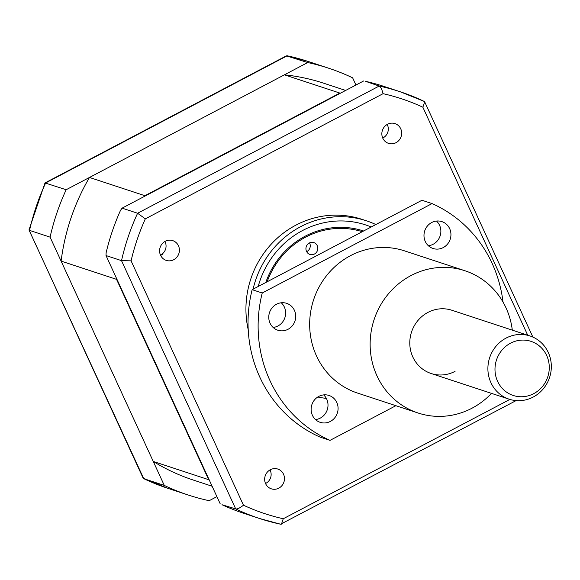 <?xml version="1.0" encoding="UTF-8"?>
<svg xmlns="http://www.w3.org/2000/svg" width="580" height="580" viewBox="0 0 580 580"><rect width="100%" height="100%" fill="white"/><g stroke="black" fill="none" stroke-linecap="round" stroke-linejoin="round"><path stroke-width="0.87" d="M355.946 85.021L352.64 77.836A224.663 212.947 108.2 0 0 328.7 68.222A224.663 212.947 108.2 0 0 307.726 62.546L286.361 55.854L45.001 182.932L29 229.89L143.108 478.101L167.678 488.266A224.663 212.947 108.2 0 1 143.746 478.652L143.601 478.594M307.726 62.546L66.163 189.732A224.663 212.947 108.2 0 0 50.083 237.14L164.278 485.409A224.663 212.947 108.2 0 0 188.217 495.023A224.663 212.947 108.2 0 0 209.192 500.7L216.905 496.639M164.278 485.409L143.746 478.652L29.015 230.042M66.163 189.732L45.001 182.932M50.083 237.14L29.551 230.383A224.663 212.947 108.2 0 1 45.631 182.975L287.187 55.789A224.663 212.947 108.2 0 1 308.168 61.465L328.7 68.222M363.595 230.992A80.961 76.741 108.2 0 0 363.515 230.97A80.961 76.741 108.2 0 0 305.225 236.176A80.961 76.741 108.2 0 0 265.778 282.496M278.806 488.157A10.404 9.86 108.2 0 0 284.468 478.058A10.404 9.86 108.2 0 0 277.82 469.06A10.404 9.86 108.2 0 0 270.331 469.735A10.404 9.86 108.2 0 0 264.668 479.827A10.404 9.86 108.2 0 0 271.317 488.824A10.404 9.86 108.2 0 0 278.806 488.157M173.739 259.717A10.404 9.86 108.2 0 0 179.401 249.625A10.404 9.86 108.2 0 0 172.753 240.627A10.404 9.86 108.2 0 0 165.264 241.294A10.404 9.86 108.2 0 0 159.601 251.394A10.404 9.86 108.2 0 0 166.25 260.391A10.404 9.86 108.2 0 0 173.739 259.717M395.995 142.694A10.404 9.86 108.2 0 0 401.657 132.602A10.404 9.86 108.2 0 0 395.009 123.605A10.404 9.86 108.2 0 0 387.52 124.272A10.404 9.86 108.2 0 0 381.858 134.371A10.404 9.86 108.2 0 0 388.506 143.362A10.404 9.86 108.2 0 0 395.995 142.694M375.84 224.547A91.531 86.753 108.2 0 0 366.488 220.82L361.782 219.276A91.531 86.753 108.2 0 0 295.88 225.156A91.531 86.753 108.2 0 0 248.225 329.766M366.488 220.82A91.531 86.753 108.2 0 0 300.585 226.707A91.531 86.753 108.2 0 0 253.076 289.188M317.753 397.003A91.531 86.753 108.2 0 0 326.322 398.373M509.892 399.417L283.257 518.752A218.413 207.017 -71.8 0 1 243.469 505.209L131.08 260.848L121.517 260.652L106.017 255.548L106.111 252.807A224.663 212.947 -71.8 0 1 120.502 210.388L122.104 208.148L137.598 213.244L379.153 86.058A224.663 212.947 -71.8 0 1 400.135 91.734A224.663 212.947 -71.8 0 1 424.067 101.348L400.135 91.734L384.134 86.471A224.663 212.947 -71.8 0 0 365.61 81.331L379.153 86.058C380.632 86.753 381.945 89.298 383.075 93.677A218.413 207.017 -71.8 0 1 422.856 107.22L424.705 101.899L424.219 101.406M516.106 400.599L280.626 524.211A224.663 212.947 -71.8 0 1 259.644 518.534L243.643 513.271A224.663 212.947 -71.8 0 1 221.981 504.723L235.705 508.921C237.314 509.247 239.902 508.007 243.469 505.209M363.66 80.961L122.104 208.148M106.017 255.548L220.212 503.824M422.856 107.22L527.72 335.218M131.08 260.848A218.413 207.017 -71.8 0 1 145.319 218.863L137.598 213.244A224.663 212.947 -71.8 0 0 121.517 260.652L235.705 508.921A224.663 212.947 -71.8 0 0 259.644 518.534L280.756 524.247M145.319 218.863L383.075 93.677M281.452 524.146L283.257 518.752M309.546 242.882A6.242 5.916 -71.8 0 1 306.653 251.655M306.465 251.27A6.242 5.916 -71.8 0 1 313.831 242.585A6.242 5.916 -71.8 0 1 316.274 252.546A6.242 5.916 -71.8 0 1 306.465 251.27M362.261 231.703A79.88 75.712 108.2 0 0 267.119 281.793M382.72 138.025A9.614 9.106 108.2 0 0 384.156 137.184A9.614 9.106 108.2 0 0 387.186 124.461M265.531 483.488A9.614 9.106 108.2 0 0 268.917 480.798A9.614 9.106 108.2 0 0 269.997 469.916M160.464 255.055A9.614 9.106 108.2 0 0 166.054 245.594A9.614 9.106 108.2 0 0 164.93 241.483M162.871 253.989L160.66 255.475M144.55 196.323A208.858 197.961 -71.8 0 1 144.913 195.707L339.837 93.068A208.858 197.961 -71.8 0 1 340.518 93.141M209.286 480.059A208.858 197.961 -71.8 0 1 208.684 479.696L116.537 279.35A208.858 197.961 -71.8 0 1 116.631 278.618M212.128 486.25L193.155 480.008A208.858 197.961 -71.8 0 1 153.258 461.448L61.11 261.101A208.858 197.961 -71.8 0 1 89.48 177.458L284.41 74.827A208.858 197.961 -71.8 0 1 323.763 83.237L345.644 90.444M284.41 74.827L339.837 93.068M153.258 461.448L208.684 479.696M61.11 261.101L116.537 279.35M89.48 177.458L144.913 195.707M546.672 355.496A28.478 26.992 108.2 0 0 510.53 343.193A28.478 26.992 108.2 0 0 497.589 381.336A28.478 26.992 108.2 0 0 533.73 393.639A28.478 26.992 108.2 0 0 546.672 355.496M490.934 382.684A33.285 31.545 -71.8 0 1 496.009 346.253A33.285 31.545 -71.8 0 1 530.018 335.972A33.285 31.545 -71.8 0 1 548.288 352.488A33.285 31.545 -71.8 0 1 543.213 388.919A33.285 31.545 -71.8 0 1 509.204 399.2A33.285 31.545 -71.8 0 1 490.934 382.684M530.018 335.972L451.914 310.264A33.285 31.545 108.2 0 0 427.946 312.402A33.285 31.545 108.2 0 0 409.828 344.701A33.285 31.545 108.2 0 0 431.099 373.491A33.285 31.545 108.2 0 0 455.061 371.352M281.264 302.782A14.145 13.405 -71.8 0 1 277.921 325.989A14.145 13.405 -71.8 0 1 273.137 327.461M287.999 329.31A14.145 13.405 108.2 0 0 295.706 315.578A14.145 13.405 108.2 0 0 286.665 303.347A14.145 13.405 108.2 0 0 276.479 304.254A14.145 13.405 108.2 0 0 268.779 317.985A14.145 13.405 108.2 0 0 277.82 330.216A14.145 13.405 108.2 0 0 287.999 329.31M323.633 394.893A14.145 13.405 -71.8 0 1 320.29 418.1A14.145 13.405 -71.8 0 1 315.505 419.572M330.368 421.421A14.145 13.405 108.2 0 0 338.067 407.689A14.145 13.405 108.2 0 0 329.027 395.459A14.145 13.405 108.2 0 0 318.848 396.365A14.145 13.405 108.2 0 0 311.141 410.096A14.145 13.405 108.2 0 0 320.182 422.327A14.145 13.405 108.2 0 0 330.368 421.421M436.486 221.052A14.145 13.405 -71.8 0 1 433.151 244.26A14.145 13.405 -71.8 0 1 428.366 245.731M443.229 247.58A14.145 13.405 108.2 0 0 450.928 233.849A14.145 13.405 108.2 0 0 441.887 221.618A14.145 13.405 108.2 0 0 431.701 222.524A14.145 13.405 108.2 0 0 424.002 236.256A14.145 13.405 108.2 0 0 433.042 248.487A14.145 13.405 108.2 0 0 443.229 247.58M512.307 330.143A74.885 70.985 108.2 0 0 464.921 270.744A74.885 70.985 108.2 0 0 411.002 275.558A74.885 70.985 108.2 0 0 370.236 348.239A74.885 70.985 108.2 0 0 418.093 413.011A74.885 70.985 108.2 0 0 472.011 408.197A74.885 70.985 108.2 0 0 491.499 393.37M464.921 270.744L404.449 250.835A74.885 70.985 108.2 0 0 350.53 255.649A74.885 70.985 108.2 0 0 309.763 328.338A74.885 70.985 108.2 0 0 357.621 393.102L418.093 413.011M503.012 302.049A128.977 122.242 108.2 0 0 432.049 203.58L262.24 292.987A128.977 122.242 108.2 0 0 330.02 440.365L395.872 405.696M432.049 203.58L421.972 200.26L252.155 289.674L262.24 292.987M252.155 289.674A128.977 122.242 108.2 0 0 319.942 437.052L330.02 440.365M371.193 226.998A87.37 82.809 108.2 0 0 302.615 230.499A87.37 82.809 108.2 0 0 258.187 286.498M188.217 495.023L167.678 488.266M287.064 55.753L308.168 61.465M424.705 101.899L532.875 337.074M509.204 399.2L431.099 373.491"/></g></svg>
